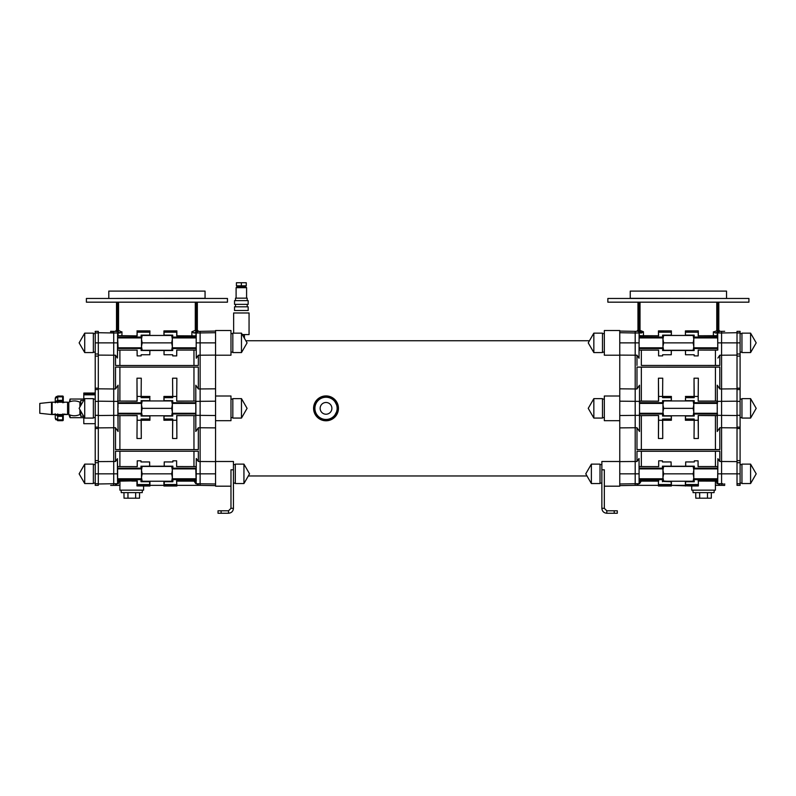 <?xml version="1.0" encoding="UTF-8"?>
<svg xmlns="http://www.w3.org/2000/svg" width="796" height="796" viewBox="0 0 796 796"><rect width="100%" height="100%" fill="white"/><g stroke="black" fill="none" stroke-linecap="round" stroke-linejoin="round"><path stroke-width="1.19" d="M236.104 298.162L236.104 287.674L246.591 287.674L246.591 298.162M246.591 287.674L245.357 286.441L237.337 286.441L236.104 287.674M248.173 310.51L234.531 310.51L234.531 306.808L248.173 306.808L248.173 310.51M248.173 300.639L234.531 300.639L234.531 304.341L248.173 304.341L248.173 300.639M247.208 300.639L247.208 298.162L235.487 298.162L235.487 300.639M247.208 304.341L247.208 306.808M586.99 475.958L248.332 475.958L243.944 483.55L243.944 464.128L235.298 464.128L235.298 483.55L243.944 483.55L249.546 473.839L243.944 464.128M330.778 419.84L326.022 420.785L316.43 416.268L313.823 405.96L320.131 397.403L330.778 396.866M332.957 398.04L338.449 408.348L332.957 418.666M604.333 486.187L619.766 486.187L619.766 330.519L604.333 330.519L604.333 355.205L619.766 355.205M176.583 484.515L164.235 484.515L163.926 486.008L176.881 486.008L176.583 480.824L176.881 485.351L200.124 485.351L200.124 355.215L215.557 355.106L215.557 330.519L230.979 330.519L230.979 355.205L215.557 355.205M703.574 490.157L691.724 490.157L691.724 486.008L698.351 485.948L698.351 481.063L715.385 481.122L715.415 490.157L703.574 490.157M723.146 483.809L723.146 485.341C725.096 485.361 725.096 485.361 723.146 485.341C725.096 485.361 725.096 485.361 723.146 485.341L721.584 485.341L721.584 483.719L716.927 483.719L717.186 481.033L717.793 480.824L717.335 478.774M737.016 483.779L740.101 483.779L740.101 485.351L737.016 485.351L737.016 332.718L721.584 332.987L721.584 331.365L722.947 331.345L720.042 331.345L715.146 332.987L713.942 331.813L718.808 330.111L718.808 302.172L718.808 330.111A1.234 1.234 63 0 0 720.042 331.345L718.808 330.111M726.529 298.311L726.529 291.097L630.253 291.097L630.253 298.311L718.808 298.45M694.082 347.802L694.092 350.449L662.68 350.449L662.7 347.802M671.376 335.454L671.376 330.897L658.451 330.877L658.451 335.783L639.367 335.683L639.118 332.987L641.526 332.987L643.437 331.753L640.014 330.38L641.626 332.987L638.074 331.474A1.234 1.035 -84.9 0 0 639.108 330.25L640.014 330.38A1.234 1.214 -63.1 0 1 638.8 331.614M642.71 331.753L641.526 332.987M639.108 298.47L640.014 298.47M716.768 298.47L717.674 298.47M639.108 302.172L639.108 330.25L637.964 330.111A1.234 1.234 -63 0 1 636.73 331.345L635.188 331.345L635.188 332.987L639.118 332.987L639.029 358.23L639.079 350.081L641.347 350.14L641.347 365.434L715.425 365.434L715.425 350.14L698.182 350.081L717.793 350.081L717.664 337.922M716.768 302.172L716.768 330.38A1.234 1.214 -116.9 0 0 717.982 331.614L718.708 331.474A1.234 1.035 84.9 0 1 717.674 330.25L717.674 302.172M714.201 337.922L717.295 337.245L717.335 337.922M698.331 337.922L698.331 337.176L715.425 337.295L715.425 337.922M712.042 337.265L710.719 337.922M698.241 347.802L698.221 348.469L698.271 347.802M694.092 350.449L694.132 348.469L715.425 348.429L715.425 347.802M698.331 337.176L698.241 337.922M694.132 348.469L694.112 347.802M694.112 337.922L694.172 335.126L694.042 337.922M662.73 337.922L662.61 335.126L662.67 337.922M662.67 347.802L662.68 350.449M662.73 335.255L667.108 335.454M639.297 337.922L639.317 337.245L642.581 337.922M646.063 337.922L644.73 337.265L658.451 337.176L658.451 337.922M641.347 337.922L641.347 337.315L644.73 337.265M658.511 347.802L658.561 348.469L658.541 347.802M658.531 337.922L658.451 337.176M641.347 347.802L641.347 348.429L662.64 348.469M713.942 331.813L715.186 332.987L717.713 332.987L717.793 350.081M717.295 337.245L717.793 335.882L717.226 335.683L698.331 335.783L698.331 330.877L685.406 330.897L685.406 335.454M717.246 347.802L717.713 348.429L715.425 348.429M689.674 335.454L694.042 335.255M639.138 337.922L639.079 350.081L658.6 350.081L658.6 355.892L662.61 355.892L662.62 354.767L671.277 354.767L671.327 350.469L662.61 350.529M639.317 337.245L639.367 335.683M717.793 335.882L698.331 335.783M715.385 481.122L716.927 482.475M718.161 483.719L719.803 485.351L715.385 485.351L724.659 485.351L724.659 483.809L724.668 485.411L722.738 485.351M716.927 483.719L717.713 483.719L717.883 458.675L717.664 478.774M715.574 481.122L717.186 481.033M658.451 335.783L639.079 335.882M658.451 330.877L658.6 335.882M685.436 335.454L689.635 335.206M685.406 330.897L685.436 335.206M658.6 350.081L658.6 355.892M658.541 350.14L641.347 350.14M694.172 355.892L694.172 354.757L685.495 354.767L694.172 354.757L694.172 355.892L698.182 355.892L698.241 350.14M671.327 350.469L685.456 350.469L685.495 354.767L685.505 350.529L694.172 350.529M662.58 397.682L662.74 378.2L662.58 397.682L671.277 397.682L671.277 400.657L662.58 400.657L662.58 402.686L639.417 402.686L639.506 401.094A73.819 0.647 90 0 1 639.526 385.214L639.526 431.492L636.979 427.741L635.188 427.741L635.188 461.491L636.979 461.491L636.979 451.233L719.803 451.233L719.803 461.491L721.584 461.491L721.584 427.741L719.803 427.741L717.236 431.512A73.172 1.274 -90.1 0 0 717.276 415.611L717.276 413.293M662.74 378.2L658.441 378.2L658.6 396.448L662.58 396.448M658.6 396.448L658.6 401.184L639.417 401.184M698.182 396.448L698.341 378.2L694.032 378.2L694.192 396.448L698.182 396.448L698.182 401.184L717.455 401.184L717.455 402.686L694.192 402.686L694.192 400.657L694.192 402.686M694.192 396.448L694.192 397.682L685.505 397.682L685.505 400.657L694.192 400.657M619.766 332.718L635.188 332.987L635.188 388.965L636.979 388.965L636.979 367.105L719.803 367.105L719.803 388.965L721.584 388.965L721.584 355.215L719.803 355.215L717.883 358.031M619.766 388.826L635.188 388.965L635.188 427.741L619.766 427.88M641.347 365.434L719.803 365.473L719.803 355.215M636.979 365.473L636.979 355.215L619.766 355.106M737.016 332.718L737.016 331.345L740.101 331.345L740.101 332.987L737.016 332.987L740.101 332.987L740.101 342.867L721.584 342.867L721.584 332.987L717.713 332.987M717.236 431.512L717.236 385.194L719.803 388.965M737.016 388.826L721.584 388.965L721.584 427.741L737.016 427.88M639.526 431.492A73.819 0.647 90 0 1 639.506 415.611L641.347 415.631L641.347 449.551L636.979 449.601L719.803 449.601L719.803 427.741M636.979 449.601L636.979 427.741M639.506 415.611L658.6 415.522L658.6 420.258L662.58 420.258L662.58 419.024L671.277 419.024L671.287 420.149L662.59 420.149L662.58 419.024M639.417 415.522L639.417 414.019L662.58 414.019L662.58 416.049L671.277 416.049L671.277 419.024M639.079 348.509L662.61 348.509M662.61 355.892L662.61 354.757L671.267 354.757L671.267 350.529M717.793 466.625L698.072 466.625L698.072 460.814L694.331 460.814L694.331 461.949L685.684 461.939L685.694 466.177L694.331 466.177L694.331 468.197L717.793 468.197M671.127 466.237L671.088 461.939L662.451 461.949L671.088 461.939L671.127 466.237L685.654 466.237L685.684 461.939L694.331 461.949L694.331 460.814M662.451 460.814L662.461 461.939L662.451 460.814L658.7 460.814L658.7 466.625L639.079 466.625L639.079 468.197L662.451 468.197L662.451 466.177L671.088 466.177M639.506 407.423L639.506 409.283M717.335 413.293L717.375 413.91M717.276 409.313L717.276 407.393M717.375 402.796L717.335 403.413M717.455 401.184L717.276 401.094A73.172 1.274 -89.9 0 0 717.236 385.194M717.455 402.686L717.276 403.413M694.192 420.258L694.032 438.506L694.192 419.024L694.192 420.258L698.182 420.258L698.182 415.522L717.455 415.522M694.032 438.506L698.341 438.506L698.182 420.258M658.6 420.258L658.441 438.506L662.74 438.506L662.58 420.258M694.092 400.756L685.505 400.657M685.505 397.682L685.426 400.726M662.69 396.448L671.386 396.448L671.376 400.945L662.58 400.657M662.58 416.049L671.356 415.761L671.386 420.258L662.69 420.258L662.74 438.506M717.455 414.019L694.192 414.019L694.132 413.293L694.092 415.94L685.426 415.761L685.396 420.258L685.505 419.024L694.192 419.024M671.137 481.242L667.317 481.242M685.645 481.242L689.455 481.242M671.346 335.454L667.138 335.454M698.182 355.892L698.182 350.081M694.172 348.509L717.793 348.509M719.803 485.351L719.803 483.719M662.59 396.547L671.287 396.547L671.277 397.682M685.495 396.547L694.182 396.547L694.192 397.682M694.182 420.149L685.495 420.149M685.505 419.024L685.505 416.049L694.192 416.049L694.192 414.019M619.766 461.6L635.188 461.491L635.188 483.719L639.118 483.719L639.029 458.476L636.979 461.491M639.118 483.719L635.188 483.719L635.188 485.351L619.766 485.63M639.029 358.23L636.979 355.215M636.979 388.965L639.526 385.214M636.979 451.233L641.347 451.272L641.347 466.565L639.108 466.595L639.029 458.476M639.506 483.719L641.208 481.122L658.441 481.122L658.441 485.351L636.979 485.351L638.621 483.719M636.979 485.351L636.979 483.719M635.188 485.351L658.441 485.351L658.431 486.008L658.441 481.122M636.979 367.105L641.347 367.155L641.347 401.075L639.506 401.094M737.016 461.6L721.584 461.491L721.584 483.719L717.713 483.719M717.883 458.675L719.803 461.491M717.883 342.867L721.584 342.867L721.584 355.215L737.016 355.106M715.425 350.14L717.733 350.101M719.803 365.473L715.425 365.434M641.347 401.075L658.6 401.184M658.441 378.2L658.501 401.075M685.396 396.448L694.082 396.448L694.032 378.2M698.182 401.184L698.341 378.2M698.281 401.075L715.425 401.075L715.425 367.155L641.347 367.155M658.6 415.522L641.347 415.631M641.347 449.551L715.425 449.551L715.425 415.631L698.182 415.522M698.341 438.506L698.281 415.631M694.082 420.258L685.396 420.258M658.501 415.631L658.441 438.506M698.072 460.814L698.122 466.565L715.425 466.565L715.425 451.272L641.347 451.272M641.347 466.565L658.7 466.625M658.7 460.814L658.65 466.565M639.506 482.824L639.367 481.023L641.208 481.122M715.425 367.155L719.803 367.105M717.276 401.094L715.425 401.075M715.425 415.631L717.276 415.611M719.803 449.601L715.425 449.551M715.425 451.272L719.803 451.233M717.733 466.595L715.425 466.565M693.813 480.675L694.062 481.471L691.754 481.242M691.724 486.008L671.386 485.351L671.386 481.242M667.068 481.242L662.959 480.983M671.137 481.68L671.396 486.008L671.396 485.351L685.386 485.351L685.396 481.242M691.754 481.431L689.704 481.242M694.132 478.774L694.062 480.645M662.75 480.983L662.65 478.774M662.69 403.413L662.69 400.756M662.69 415.94L662.69 413.293M694.331 468.197L694.271 466.257L662.501 466.257L662.511 468.904M658.67 468.237L658.63 468.904L658.67 468.237L662.481 468.237L662.491 468.904M658.471 478.774L658.67 479.6L658.65 478.774M698.122 478.774L698.102 479.6L715.425 479.411L715.425 478.774M698.132 468.277L698.142 468.904L698.102 468.237L717.693 468.247M698.301 478.774L698.321 479.411M717.793 479.63L694.331 479.63L694.281 478.774M717.295 479.461L715.425 479.411M671.088 481.729L662.75 481.431M662.491 478.774L662.451 481.729M639.367 481.023L639.297 478.774M639.138 478.774L639.079 468.197M641.347 478.774L641.347 479.411L658.451 479.411M641.347 479.411L639.317 479.461M639.079 479.63L662.451 479.63M658.74 480.824L639.079 480.824M639.128 468.247L641.347 468.277L641.347 468.904M658.63 468.277L641.347 468.277M694.062 481.471L694.331 479.63M685.386 486.008L685.645 481.68M698.351 481.063L698.351 485.948M698.072 480.824L717.793 480.824M685.694 481.729L694.331 481.729M685.505 335.126L694.172 335.126M717.793 337.076L694.172 337.076M685.495 330.957L698.331 330.877M698.192 330.957L698.182 335.882M641.347 348.429L639.128 348.459M662.61 337.076L639.079 337.076M658.591 330.957L671.376 330.897M671.277 330.957L671.346 335.206M671.267 335.126L662.61 335.126M698.281 403.413L698.211 402.726L698.241 403.413M698.241 413.293L698.211 413.98L698.281 413.293M717.276 413.93L698.281 413.91M698.281 402.796L717.276 402.776M658.501 413.293L658.561 413.98L658.541 413.293M658.541 403.413L658.561 402.726L658.501 403.413M662.64 413.293L662.58 414.019M662.58 402.686L662.64 403.413M658.501 413.91L639.506 413.93M639.506 402.776L658.501 402.796M698.072 484.515L685.694 484.515M698.082 485.749L685.684 485.749M639.506 468.904L639.128 468.406M685.505 332.191L698.182 332.191M715.425 413.91L715.425 413.293M715.425 403.413L715.425 402.796M717.693 468.386L717.246 468.904M715.425 468.904L715.425 468.277M639.128 348.3L639.506 347.802M658.6 332.191L671.267 332.191M671.088 484.515L658.74 484.515M671.088 485.749L658.73 485.749M641.347 402.796L641.347 403.413M641.347 413.293L641.347 413.91M671.396 486.008L658.431 486.008M121.131 490.157L121.241 492.625L142.245 492.625L142.355 490.157M135.668 492.625L135.638 498.187L139.529 498.187L139.589 492.625M123.967 492.625L124.027 498.187L127.977 498.187L127.947 492.625M127.977 498.187L135.638 498.187M724.668 331.295L722.947 331.345L724.668 331.295M722.947 483.739L721.584 483.719M740.101 483.102L741.952 483.102M750.588 483.55L750.588 464.128L756.2 473.839L750.588 483.55L741.952 483.55L741.952 464.128L750.588 464.128L741.952 464.128M740.101 417.611L741.952 417.611M750.588 418.069L750.588 398.637L756.2 408.348L750.588 418.069L741.952 418.069L741.952 398.637L750.588 398.637L741.952 398.637M740.101 352.121L741.952 352.121M750.588 352.578L750.588 333.146L756.2 342.867L750.588 352.578L741.952 352.578L741.952 333.146L750.588 333.146L741.952 333.146M79.908 406.975L79.908 402.179C76.207 400.537 72.506 400.537 68.804 402.179L68.804 414.527L70.058 417.611M62.655 413.99L62.655 419.86L57.72 419.86L55.252 418.199L55.252 414.129L52.138 414.527L52.138 402.179L67.57 402.179L67.57 414.527L63.799 414.079M51.521 414.527L51.521 402.179L39.8 403.413L39.8 413.293L51.521 414.527L39.8 413.293M79.908 409.731L79.908 414.527C76.207 416.169 72.506 416.169 68.804 414.527M98.306 332.927L95.222 332.927L95.222 331.345L98.306 331.345L98.306 461.6L115.519 461.491L117.43 458.675L117.579 466.595L137.25 466.625L117.579 466.595M98.306 427.88L113.728 427.741L113.728 473.839L117.43 473.839L117.43 458.675M113.728 332.887L110.644 332.887L110.644 331.295L112.574 331.345M112.176 332.887L112.176 331.365C110.216 331.345 110.216 331.345 112.176 331.365C110.216 331.345 110.216 331.345 112.176 331.365L113.728 331.365L113.728 332.987L120.126 332.987L121.937 331.813L121.937 335.683L118.097 335.683L118.097 332.987M98.306 355.106L113.728 355.215L113.728 388.965L115.519 388.965L118.077 385.194A73.172 1.274 89.9 0 0 118.037 401.094L137.031 401.075L136.982 378.2L137.141 401.184L118.037 401.094M98.306 388.826L113.728 388.965L113.728 401.373L117.818 401.373L118.077 431.512L115.519 427.741L115.519 449.601L198.333 449.601L115.519 449.601M115.519 427.741L113.728 427.741L113.728 401.373L98.306 401.184M141.141 355.892L141.151 354.767L149.807 354.757L149.867 350.469L149.817 354.767L141.151 354.767L141.141 355.892L137.141 355.892L137.081 350.14L117.579 350.101L117.43 358.031L115.519 355.215L113.728 355.215L113.728 332.987L98.306 332.718M98.306 483.988L113.728 483.719L113.728 473.839L98.306 473.839L98.306 485.351L95.222 485.351L95.222 483.779L98.306 483.779M98.306 461.6L98.306 473.839L95.222 473.839L95.222 483.719L98.306 483.719M115.519 483.719L115.519 485.351L119.937 485.351L119.937 481.122L137.25 480.824L117.529 480.824L118.126 481.033L118.395 483.719L113.728 483.719L113.728 485.331L110.644 485.411L119.897 485.351L119.897 490.157L143.588 490.157L143.588 486.008L149.927 486.008L149.628 484.515L137.25 484.515L136.972 485.948L143.588 486.008M95.222 333.604L93.361 333.604M93.361 333.146L93.361 352.578L84.724 352.578L84.724 333.146L93.361 333.146M95.222 399.095L93.361 399.095M93.361 398.637L93.361 418.069L84.724 418.069L84.724 398.637L93.361 398.637M95.222 464.585L93.361 464.585L95.222 464.585M93.361 464.128L93.361 483.55L84.724 483.55L84.724 464.128L93.361 464.128M83.689 400.428L80.714 400.488L80.714 405.582M80.714 411.114L80.714 416.218L83.689 416.268M95.222 394.826L83.799 394.826L83.799 393.94L95.222 393.94M83.799 394.826L83.799 400.239M83.799 416.467L83.799 423.691L95.222 423.681L83.799 423.691M95.222 393.025L83.799 393.025L83.799 393.94M70.058 399.095L69.441 401.9M83.799 417.671L70.058 417.671L70.058 415.034M70.058 401.672L70.058 399.035L83.799 399.035M215.557 420.696L230.979 420.696L230.979 396.01L215.557 396.01M195.796 431.492L198.333 427.741L215.557 427.88L215.557 388.826L198.333 388.965L195.796 385.214L195.796 431.492A73.819 0.647 -90 0 0 195.816 415.611L176.821 415.631L176.871 438.506L172.573 438.506L172.732 419.024L164.046 419.024L164.036 420.149L172.722 420.149L172.732 419.024M230.979 486.187L215.557 486.187L215.557 461.6L198.333 461.491L196.284 458.476L196.194 479.401M619.766 420.696L604.333 420.696L604.333 396.01L619.766 396.01M242.472 334.887L244.432 334.887L244.432 338.28M338.449 408.348A12.428 12.428 0 0 0 319.803 397.582A12.428 12.428 0 0 0 319.803 419.114A12.428 12.428 0 0 0 338.449 408.348M176.782 347.802L176.762 348.469L172.712 348.509L196.234 348.509L196.234 350.081L176.722 350.081L196.234 350.081L196.284 358.23L198.333 355.215L200.124 355.215L200.124 331.345L215.557 331.076M215.557 355.106L215.557 388.826M215.557 427.88L215.557 461.6M195.806 482.824L195.945 481.023L194.105 481.122L195.806 483.719L215.557 483.988M176.811 347.802L176.802 348.429L196.194 348.459L196.194 332.987L215.557 332.718M233.447 469.799L230.979 469.799L230.979 508.326L233.447 508.326L233.447 461.501L215.557 461.501M233.447 508.326C233.158 511.321 231.507 512.962 228.512 513.261L228.512 510.793L218.024 510.793L218.024 513.261L221.109 513.261L221.109 510.793M230.979 508.326L228.512 510.793M228.512 513.261L221.109 513.261M233.447 483.102L235.298 483.102M230.979 417.611L232.83 417.611M232.83 418.069L232.83 398.637L241.477 398.637L241.477 418.069L232.83 418.069M230.979 352.121L232.83 352.121M232.83 352.578L232.83 333.146L241.477 333.146L241.477 352.578L232.83 352.578M635.188 483.719L619.766 483.988M601.866 461.501L604.333 461.501L601.866 461.501L601.866 508.326L604.333 508.326L604.333 469.799L601.866 469.799M601.866 508.326C602.164 511.321 603.806 512.962 606.801 513.261L606.801 510.793L604.333 508.326M606.801 513.261L617.298 513.261L617.298 510.793L606.801 510.793M604.333 352.121L602.482 352.121M602.482 342.867L602.482 352.578L593.846 352.578L593.846 333.146L602.482 333.146L602.482 342.867M604.333 417.611L602.482 417.611M602.482 408.348L602.482 418.069L593.846 418.069L593.846 398.637L602.482 398.637L602.482 408.348M601.866 483.102L600.015 483.102M600.015 473.839L600.015 483.55L591.378 483.55L591.378 464.128L600.015 464.128L600.015 473.839M233.636 333.146L233.636 312.977L249.058 312.977L249.058 334.579L242.292 334.579M314.291 408.348A11.721 11.721 0 0 0 326.022 420.079A11.721 11.721 0 0 0 337.743 408.348A11.721 11.721 0 0 0 326.022 396.627A11.721 11.721 0 0 0 314.291 408.348M314.908 408.348A11.104 11.104 0 0 1 331.574 398.736A11.104 11.104 0 0 1 331.574 417.97A11.104 11.104 0 0 1 314.908 408.348M320.151 408.348A5.861 5.861 0 0 1 328.947 403.274A5.861 5.861 0 0 1 328.947 413.432A5.861 5.861 0 0 1 320.151 408.348M63.272 415.204L63.272 420.019L63.272 415.204L57.72 415.562L55.252 413.89L57.72 416.318L55.252 413.89M55.829 419.771L55.252 418.199L57.72 420.636L62.655 420.696L57.72 420.696L57.72 413.95M55.252 402.577L55.252 398.507L55.352 402.109M57.103 400.458L55.252 402.806L57.72 401.144L62.655 401.144L62.655 402.716M57.72 396.01L62.655 396.07L57.72 396.01L55.252 398.478L57.72 396.846L57.72 396.07L55.252 398.338M55.342 397.841L56.347 396.478M63.272 420.019L63.272 420.019A0.617 0.617 0 0 1 62.655 420.636L63.272 419.502M63.809 402.637A1.851 1.851 0 0 1 63.272 401.333L63.272 396.687A0.617 0.617 -0 0 0 62.655 396.07L62.655 401.144L63.272 401.502M68.207 404.03L68.207 403.801A0.617 0.617 0 0 0 67.59 403.184L67.57 403.184M67.59 412.676L67.59 413.522L68.804 412.676L67.57 412.676M142.166 342.867L141.499 346.568L141.499 339.156L142.166 342.867L171.697 342.867L172.354 339.156L171.697 335.454L142.166 335.454L141.499 339.156L141.499 335.454L142.166 335.454M142.166 350.27L141.499 350.27L141.499 346.568L142.166 350.27L171.697 350.27L172.354 346.568L171.697 342.867M171.697 335.454L172.354 335.454L172.354 350.27L171.697 350.27M142.166 400.945L141.499 404.647L141.499 400.945L172.354 400.945L172.354 404.647L171.697 400.945M142.166 408.348L141.499 412.059L141.499 404.647L142.166 408.348L171.697 408.348L172.354 404.647L172.354 412.059L171.697 408.348M142.166 415.761L141.499 415.761L141.499 412.059L142.166 415.761L171.697 415.761L172.354 412.059L172.354 415.761L171.697 415.761M142.166 466.436L141.499 470.137L141.499 466.436L172.354 466.436L172.354 470.137L171.697 466.436M142.166 473.839L141.499 477.54L141.499 470.137L142.166 473.839L171.697 473.839L172.354 470.137L172.354 477.54L171.697 473.839M142.166 481.242L141.499 481.242L141.499 477.54L142.166 481.242L171.697 481.242L172.354 477.54L172.354 481.242L171.697 481.242M693.157 481.242L693.813 477.54L693.813 481.242L662.959 481.242L662.959 477.54L663.625 481.242M693.157 473.839L693.813 470.137L693.813 477.54L693.157 473.839L663.625 473.839L662.959 477.54L662.959 466.436L663.625 466.436L662.959 470.137L663.625 473.839M693.157 466.436L693.813 466.436L693.813 470.137L693.157 466.436L663.625 466.436M693.157 415.761L693.813 412.059L693.813 415.761L662.959 415.761L662.959 412.059L663.625 415.761M693.157 408.348L693.813 404.647L693.813 412.059L693.157 408.348L663.625 408.348L662.959 412.059L662.959 400.945L663.625 400.945L662.959 404.647L663.625 408.348M693.157 400.945L693.813 400.945L693.813 404.647L693.157 400.945L663.625 400.945M693.157 350.27L693.813 346.568L693.813 350.27L662.959 350.27L662.959 346.568L663.625 350.27M693.157 342.867L693.813 339.156L693.813 346.568L693.157 342.867L663.625 342.867L662.959 346.568L662.959 335.454L663.625 335.454L662.959 339.156L663.625 342.867M693.157 335.454L693.813 335.454L693.813 339.156L693.157 335.454L663.625 335.454M83.799 393.144L95.222 393.144M95.222 332.927L95.222 473.839M95.222 332.987L98.306 332.987L95.222 332.987M740.101 342.867L740.101 353.991L737.016 353.991M737.016 389.552L740.101 389.552L740.101 427.154L737.016 427.154M737.016 483.719L740.101 483.719L740.101 460.615L737.016 460.615M737.016 428.527L740.101 428.527L740.101 460.615M740.101 428.527L740.101 427.154M740.101 389.552L740.101 388.179L737.016 388.179M737.016 356.091L740.101 356.091L740.101 388.179M740.101 356.091L740.101 353.991M195.687 331.265A1.234 1.214 -116.9 0 0 196.015 331.494L195.309 330.469A1.164 1.154 63.1 0 1 195.299 330.38L197.348 330.111A1.234 1.234 -117 0 0 198.582 331.345L193.697 332.987L196.194 332.987M196.214 302.172L196.214 330.25A1.234 1.035 -95.1 0 0 197.249 331.474M196.522 331.614A1.234 1.214 -116.9 0 1 196.323 331.594L196.015 331.494M116.505 330.111L116.505 302.172L116.505 330.111L115.271 331.345L116.604 331.474A1.234 1.035 95.1 0 0 117.649 330.25L118.554 330.44L117.4 331.614L120.226 332.987L121.261 331.813L118.554 330.38A1.234 1.214 116.9 0 1 117.33 331.614L115.271 331.345A1.234 1.234 117 0 0 116.505 330.111L117.649 330.25L117.649 302.172M195.299 298.47L196.214 298.47M117.649 298.47L118.554 298.47M116.505 298.45L205.06 298.311L205.06 291.097L108.793 291.097L108.793 298.311M164.225 485.749L176.583 485.749M137.24 485.749L149.628 485.749M117.649 337.922L118.077 347.802M117.649 478.774L117.609 468.277L119.888 468.277L119.888 468.904M118.077 468.904L117.629 468.386M117.987 413.293L117.937 413.91M118.037 409.313C117.957 415.542 117.898 415.223 117.848 408.348C117.898 401.483 117.957 401.164 118.037 407.393M117.937 402.796L117.987 403.413M195.836 413.343L195.866 413.91M195.816 407.423C195.846 401.164 195.886 401.473 195.906 408.348C195.886 415.223 195.846 415.542 195.816 409.283M196.174 337.922L196.194 337.305L196.174 337.922M196.284 358.23L196.194 337.305M195.806 347.802L196.234 348.509M195.806 468.904L196.194 483.719M172.652 337.922L172.672 337.106L176.762 337.106L176.782 337.922M172.672 348.469L172.712 350.529L172.712 348.509M137.101 348.469L137.071 347.802L137.101 348.469L141.181 348.469L141.21 347.802M137.071 337.922L137.101 337.106L141.181 337.106L141.21 337.922M119.888 403.413L119.888 402.796L137.031 402.796L137.041 403.413L137.101 402.726L141.161 402.726L141.181 403.413M141.181 413.293L141.161 413.98L137.101 413.98L137.081 413.293L137.031 413.91L119.888 413.91L119.888 413.293M172.672 403.413L172.692 402.726L176.752 402.726L176.782 403.413M176.782 413.293L176.752 413.98L172.692 413.98L172.672 413.293M172.822 468.904L172.841 468.237L176.652 468.237L176.672 468.904M176.672 478.774L176.652 479.6L172.841 479.6L172.822 478.774M141.031 478.774L141.011 479.6L137.22 479.6L137.201 478.774M137.201 468.904L137.22 468.237L141.011 468.237L141.031 468.904L141.041 466.257L172.871 466.177L172.841 468.237M176.821 413.293L176.821 413.91L193.965 413.91L193.965 413.293M193.965 403.413L193.965 402.796L176.821 402.796L176.821 403.413M195.816 403.413L195.816 402.776L193.965 402.796M193.965 413.91L195.816 413.93L195.816 413.293M193.965 468.904L193.965 468.277L176.682 468.277L176.692 468.904M176.851 478.774L176.861 479.411L193.965 479.411L193.965 478.774M196.184 468.406L193.965 468.277M193.965 479.411L195.995 479.461L196.015 478.774M164.235 484.515L164.235 481.729L172.871 481.729L172.871 479.63L196.234 479.63L196.234 480.824L176.583 480.824M196.015 337.922L195.995 337.245L193.965 337.295L193.965 337.922M193.965 348.429L193.965 347.802M176.732 330.957L164.036 330.957L164.046 332.191L176.722 332.191L176.871 330.877L163.946 330.897L163.946 335.454M176.722 332.191L176.722 335.882L196.234 335.882L196.234 337.076L172.712 337.076L172.712 335.126L164.046 335.126L164.046 332.191M118.037 413.293L118.037 413.93L119.888 413.91M119.888 402.796L118.037 402.776L118.037 403.413M119.888 478.774L119.888 479.411L118.017 479.461L117.977 478.774M137.181 468.904L137.181 468.277L119.888 468.277M119.888 479.411L137.002 479.411L137.021 478.774M119.888 337.922L119.888 337.295L118.017 337.245L117.977 337.922M117.629 348.32L137.061 348.429M119.888 347.802L119.888 348.429M115.519 451.233L198.333 451.233L115.519 451.233L115.519 461.491M115.519 367.105L198.333 367.105L115.519 367.105L115.519 388.965M115.519 365.473L198.333 365.473L115.519 365.473L115.519 355.215M137.25 480.824L137.25 484.515M117.529 480.824L117.529 479.63L140.992 479.63L140.992 481.729L149.628 481.729L149.628 484.515M137.141 332.191L149.807 332.191L149.817 330.957L137.131 330.957L137.141 335.882L118.097 335.683M149.807 332.191L149.807 335.126L141.141 335.126L141.141 337.076L117.529 337.076L117.529 335.882M141.131 420.149L149.827 420.149L149.897 415.761L149.927 420.258L141.23 420.258L141.121 419.024L141.28 438.506L136.982 438.506L137.141 415.522L118.037 415.611A73.172 1.274 90.1 0 0 118.077 431.512M141.23 420.258L141.28 438.506M136.982 438.506L137.141 415.522M137.031 415.631L118.037 415.611M118.037 413.93L141.161 413.98M141.131 396.547L141.28 378.2L141.121 397.682L149.817 397.682L149.827 396.547L141.131 396.547L141.121 397.682M141.121 414.019L141.121 416.049L145.618 415.94M141.22 413.293L141.23 415.94M149.817 397.682L149.817 400.657L141.121 400.657L141.22 403.413M141.121 400.657L141.161 402.726M118.037 402.776L141.121 402.686M149.827 396.547L149.817 400.657M141.23 396.448L149.927 396.448M145.648 415.97L149.887 415.97M149.817 416.049L141.121 416.049M149.887 400.726L145.648 400.726M145.618 400.756L141.23 400.756M172.692 413.98L195.816 413.93M195.816 415.611L176.821 415.631M176.712 401.184L176.871 378.2L176.712 401.184L195.816 401.094A73.819 0.647 -90 0 0 195.796 385.214M176.821 401.075L195.816 401.094M195.816 402.776L172.692 402.726M172.732 402.686L172.732 400.657L168.245 400.945M172.632 403.413L172.632 400.756M164.046 419.024L164.046 416.049L172.732 416.049L172.632 413.293M172.732 416.049L172.732 414.019M172.732 396.448L172.573 378.2L172.732 397.682L172.732 396.448L176.712 396.448M172.722 420.149L163.926 420.258L163.936 415.761M172.573 438.506L172.623 420.258M168.245 415.761L172.632 415.94M172.722 396.547L163.926 396.448L172.623 396.448M164.036 396.547L164.046 400.657L172.732 400.657M163.936 400.945L163.926 396.448M163.966 400.726L168.215 400.726M168.215 415.97L163.966 415.97M176.712 415.522L176.871 438.506M121.121 337.922L119.888 337.315L137.101 337.106M137.141 335.882L121.937 335.683M137.131 330.957L136.992 335.783M117.619 348.459L141.181 348.469M137.081 350.14L117.579 350.101M137.141 355.892L137.141 350.081M176.722 350.081L176.722 355.892L172.712 355.892L172.712 354.757L164.036 354.767L164.046 350.529L172.712 350.529M172.712 355.892L172.702 354.767M172.712 354.757L164.046 354.757L164.046 350.529M176.762 337.106L193.965 337.295L192.741 337.922M141.23 347.802L141.22 350.449L172.632 350.449M141.22 350.449L149.807 350.529M149.867 350.469L163.996 350.469M176.782 350.14L176.722 355.892M119.937 481.122L118.126 481.033M145.608 481.242L140.992 481.729M149.628 481.729L145.857 481.242M196.194 468.247L172.871 468.197M149.658 466.237L149.628 461.949L140.992 461.949L140.992 460.814L140.992 461.949L149.628 461.939L149.658 466.237L164.195 466.237L164.225 461.939L164.235 466.177L172.871 466.177M172.871 461.949L172.871 460.814L172.861 461.939L164.225 461.939L172.871 461.949M176.622 466.625L176.622 460.814L176.622 466.625L196.234 466.625L196.284 458.476M176.672 466.565L196.214 466.595L196.234 468.197M172.871 481.729L168.245 481.242M164.235 481.729L168.245 481.431M172.812 466.257L172.802 468.904M172.354 480.983L172.672 478.774M194.105 481.122L176.881 481.122M163.936 481.242L163.926 486.008M196.702 483.719L198.333 485.351L176.881 485.351L176.881 486.008M141.25 481.471L141.499 480.675M141.191 478.774L141.25 480.645M149.628 466.177L141.041 466.257M140.992 466.177L141.011 468.237M117.619 468.247L140.992 468.197M117.529 468.197L117.529 466.625M118.395 483.719L117.609 483.719L117.43 473.839M137.25 466.625L137.25 460.814L137.201 466.565M131.748 481.053L136.972 481.063L136.972 485.948M149.927 486.008L149.927 481.242M149.927 485.351L163.936 485.351L149.927 485.351M140.992 460.814L137.25 460.814M115.519 485.351L117.151 483.719M198.333 483.719L198.333 485.351M193.965 449.551L193.965 415.631M198.333 427.741L198.333 449.601M119.888 415.631L119.888 449.551M119.888 350.14L119.888 365.434M119.888 451.272L119.888 466.565M118.395 482.475L119.748 481.122M119.888 367.155L119.888 401.075M193.965 365.434L193.965 350.14M198.333 355.215L198.333 365.473M198.333 367.105L198.333 388.965M193.965 401.075L193.965 367.155M141.28 378.2L136.982 378.2M176.871 378.2L172.573 378.2M118.077 385.194L117.818 401.373M117.43 358.031L117.609 332.987M198.333 451.233L198.333 461.491M193.965 466.565L193.965 451.272M176.622 460.814L172.871 460.814M195.896 401.184L195.896 402.686M195.896 414.019L195.896 415.522M141.121 396.448L137.141 396.448M117.868 402.686L117.858 401.184M149.817 419.024L141.121 419.024M117.858 415.522L117.868 414.019M141.121 420.258L137.141 420.258M176.712 420.258L172.732 420.258M141.141 348.509L141.141 350.529M117.529 350.081L117.529 348.509M164.046 397.682L172.732 397.682M149.807 335.126L149.917 330.897L136.992 330.877M141.141 335.126L145.638 335.245M149.887 335.206L145.678 335.206M141.27 337.922L141.27 335.255M163.966 335.454L168.175 335.454M168.215 335.245L172.712 335.126M172.583 335.255L172.583 337.922M196.234 335.882L176.871 335.783L176.871 330.877M195.299 302.172L195.299 330.38L191.886 331.753L193.796 332.987M192.602 331.753L193.697 332.987M136.992 337.176L136.992 337.922M124.604 337.922L123.271 337.265M190.582 337.265L189.259 337.922M176.871 337.922L176.871 337.176M695.734 492.625L695.794 498.187L711.296 498.187L711.345 492.625M699.654 492.625L699.684 498.187M707.495 492.625L707.465 498.187M692.958 490.157L693.067 492.625L714.072 492.625L714.181 490.157M748.927 298.47L607.855 298.47L607.855 302.172L748.927 302.172L748.927 298.47M113.987 298.47L86.396 298.47L86.396 302.172L227.467 302.172L227.467 298.47L113.987 298.47M236.422 285.824L246.272 285.824L246.272 282.739L236.422 282.739L236.422 285.824M241.347 285.824L241.347 282.739M640.014 302.172L640.014 330.38M643.437 331.753L643.437 335.683M713.375 331.813L713.375 335.683M717.226 335.683L717.226 332.987M619.766 342.867L639.029 342.867M619.766 415.522L639.397 415.333M619.766 401.184L639.397 401.373M737.016 401.184L717.504 401.373M737.016 415.522L717.504 415.333M619.766 473.839L639.029 473.839M740.101 473.839L717.883 473.839M694.301 468.237L698.102 468.237M698.102 479.6L694.301 479.6M662.481 479.6L658.67 479.6M694.132 337.106L698.221 337.106M658.561 337.106L662.64 337.106M698.211 413.98L694.162 413.98M694.162 402.726L698.211 402.726M662.62 413.98L658.561 413.98M658.561 402.726L662.62 402.726M637.964 330.111L637.964 302.172L637.964 330.111L636.73 331.345M98.306 415.522L117.818 415.333M95.222 342.867L117.43 342.867M196.284 342.867L215.557 342.867M195.925 401.373L215.557 401.184M195.925 415.333L215.557 415.522M196.284 473.839L215.557 473.839M614.213 510.793L614.213 513.261M57.72 416.318L62.655 416.318A0.617 0.617 0 0 0 63.272 415.711M57.72 402.746L57.72 396.846L62.655 396.846M63.272 400.995A0.617 0.617 -0 0 0 62.655 400.378L57.72 400.378M67.59 403.184L67.59 404.03M98.306 353.991L95.222 353.991M95.222 415.333L98.306 415.333M95.222 401.373L98.306 401.373M98.306 427.154L95.222 427.154M95.222 462.715L98.306 462.715M98.306 460.615L95.222 460.615M95.222 428.527L98.306 428.527M95.222 389.552L98.306 389.552M98.306 388.179L95.222 388.179M95.222 356.091L98.306 356.091M737.016 415.333L740.101 415.333M737.016 401.373L740.101 401.373M740.101 332.927L737.016 332.927M737.016 462.715L740.101 462.715M197.348 302.172L197.348 330.111L197.348 302.172M195.955 335.683L195.955 332.987M191.886 331.753L191.886 335.683M121.937 331.813L121.261 331.813M118.554 302.172L118.554 330.38M235.487 306.808L235.487 304.341M245.855 340.748L589.458 340.748M619.766 461.501L604.333 461.501M741.952 333.604L740.101 333.604L741.952 333.604M741.952 399.095L740.101 399.095L741.952 399.095M741.952 464.585L740.101 464.585L741.952 464.585M717.753 468.904L693.813 468.904M717.753 478.774L693.813 478.774M756.2 473.839L750.588 464.128M717.425 403.413L693.813 403.413M717.425 413.293L693.813 413.293M756.2 408.348L750.588 398.637M717.753 337.922L693.813 337.922M717.753 347.802L693.813 347.802M756.2 342.867L750.588 333.146M51.521 412.059L52.138 412.059L51.521 412.059M80.714 403.104L79.908 403.104M80.714 413.602L79.908 413.602M67.57 404.03L68.804 404.03M67.57 414.527L52.138 414.527M51.521 404.647L52.138 404.647M110.644 332.937L110.654 331.345L115.271 331.345M117.559 347.802L141.499 347.802M117.559 337.922L141.499 337.922M93.361 352.121L95.222 352.121M79.122 342.867L84.724 333.146L79.122 342.867L84.724 352.578M117.898 413.293L141.499 413.293M117.898 403.413L141.499 403.413M93.361 417.611L95.222 417.611M84.724 398.637L79.122 408.348L84.724 418.069M117.559 478.774L141.499 478.774M117.559 468.904L141.499 468.904M93.361 483.102L95.222 483.102M79.122 473.839L84.724 483.55L79.122 473.839L84.724 464.128M200.124 485.351L215.557 485.63M230.979 461.501L233.447 461.501M196.224 468.904L172.354 468.904M196.224 478.774L172.354 478.774M235.298 464.585L233.447 464.585M195.886 403.413L172.354 403.413M195.886 413.293L172.354 413.293M232.83 399.095L230.979 399.095M241.477 418.069L247.078 408.348L241.477 398.637M196.224 337.922L172.354 337.922M196.224 347.802L172.354 347.802M232.83 333.604L230.979 333.604M241.477 352.578L247.078 342.867L241.477 333.146M635.188 331.345L619.766 331.076M639.098 347.802L662.959 347.802M639.098 337.922L662.959 337.922M602.482 333.604L604.333 333.604M593.846 333.146L588.234 342.867L593.846 352.578M639.437 413.293L662.959 413.293M639.437 403.413L662.959 403.413M602.482 399.095L604.333 399.095M593.846 398.637L588.234 408.348L593.846 418.069M639.098 478.774L662.959 478.774M639.098 468.904L662.959 468.904M600.015 464.585L601.866 464.585M591.378 464.128L585.766 473.839L591.378 483.55M57.72 420.696L55.252 418.228M62.655 420.696L63.272 420.079M62.655 396.01L63.272 396.627M63.809 414.069L63.272 415.373M200.124 331.345L198.582 331.345L197.348 330.111"/></g></svg>

